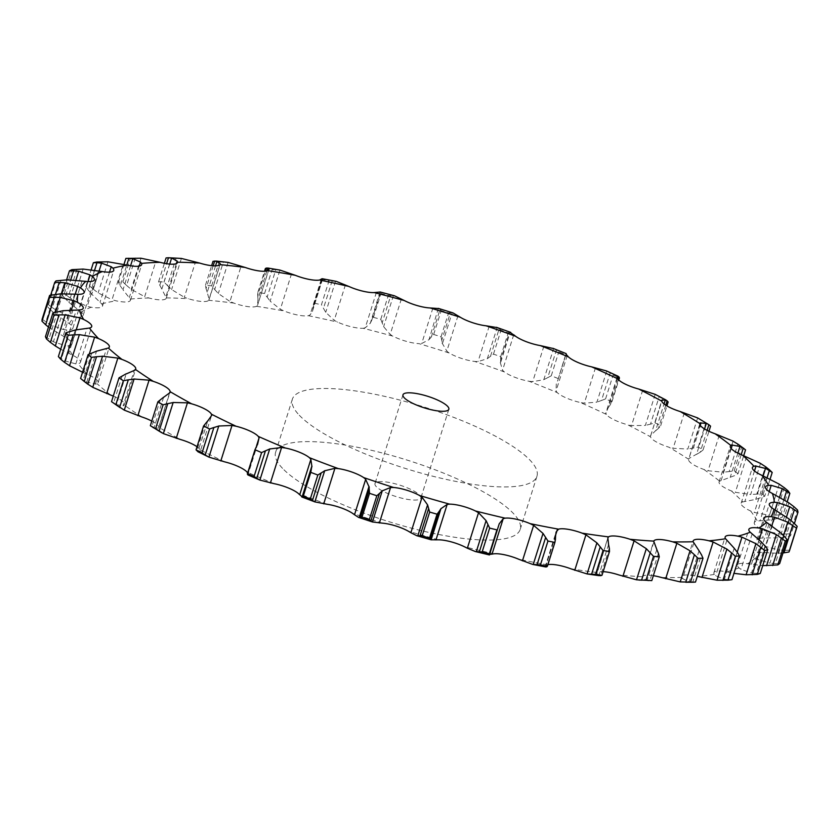 <?xml version="1.0" encoding="UTF-8"?>
<svg xmlns="http://www.w3.org/2000/svg" width="840" height="840" viewBox="0 0 840 840"><rect width="100%" height="100%" fill="white"/><g stroke="black" fill="none" stroke-linecap="round" stroke-linejoin="round"><path stroke-width="0.63" stroke-dasharray="4.2 3.15" d="M322.088 278.67L321.836 279.373A391.493 98.017 -162.5 0 1 328.965 280.938L321.447 304.762L325.731 312.322L334.226 320.334L337.544 322.088A20.517 5.135 -162.5 0 0 351.162 326.739A20.517 5.135 -162.5 0 0 362.985 328.251A364.287 91.214 -162.5 0 1 393.057 336.21A20.517 5.135 -162.5 0 0 406.119 341.292A20.517 5.135 -162.5 0 0 418.95 343.633A364.287 91.214 -162.5 0 1 449.138 352.968A20.517 5.135 -162.5 0 0 461.296 358.344A20.517 5.135 -162.5 0 0 474.789 361.463A364.287 91.214 -162.5 0 1 504.315 371.91A20.517 5.135 -162.5 0 0 515.267 377.444A20.517 5.135 -162.5 0 0 529.074 381.266A364.287 91.214 -162.5 0 1 557.183 392.564A20.517 5.135 -162.5 0 0 566.633 398.108A20.517 5.135 -162.5 0 0 580.398 402.518A364.287 91.214 -162.5 0 1 606.354 414.393A20.517 5.135 -162.5 0 0 614.061 419.8A20.517 5.135 -162.5 0 0 627.438 424.694A364.287 91.214 -162.5 0 1 650.559 436.81A20.517 5.135 -162.5 0 0 656.324 441.945A20.517 5.135 -162.5 0 0 668.955 447.206A364.287 91.214 -162.5 0 1 688.653 459.27A20.517 5.135 -162.5 0 0 688.632 459.322L699.877 423.665M321.93 279.153L313.404 306.201L321.836 279.373M313.467 305.834L312.784 309.803M314.318 303.198A391.493 98.017 -162.5 0 1 321.447 304.762M322.529 278.764L312.385 311.451L310.012 315.031L308.375 315.693A20.517 5.135 -162.5 0 1 297.854 315.063A20.517 5.135 -162.5 0 1 284.014 310.957L280.35 309.256L270.144 301.193L279.951 270.081M336.368 281.4L328.965 280.938M266.868 270.953L257.985 299.135L257.512 305.393L256.505 306.306A20.517 5.135 -162.5 0 1 247.569 306.569A20.517 5.135 -162.5 0 1 233.888 303.104L229.95 301.497L241.143 266.007M215.534 265.881L207.207 292.299L209.076 299.187L208.74 300.31A20.517 5.135 -162.5 0 1 201.611 301.466A20.517 5.135 -162.5 0 1 188.433 298.746L184.338 297.276L195.531 261.776M169.722 264.096L161.816 289.159L166.299 297.885A20.517 5.135 -162.5 0 1 166.247 298.179A20.517 5.135 -162.5 0 1 161.165 299.891A20.517 5.135 -162.5 0 1 148.838 297.98L144.69 296.678L155.883 261.177M130.578 265.786L123.008 289.821L130.294 299.072A20.517 5.135 -162.5 0 1 130.431 300.29A20.517 5.135 -162.5 0 1 127.292 301.885A20.517 5.135 -162.5 0 1 116.12 300.836L112.035 299.733L123.228 264.233M99.089 270.984L91.76 294.242L101.661 303.86A20.517 5.135 -162.5 0 1 102.49 306.117A20.517 5.135 -162.5 0 1 100.853 307.398A20.517 5.135 -162.5 0 1 91.14 307.241L87.224 306.358L98.417 270.858M75.915 280.077L68.891 302.327L81.123 312.102A20.517 5.135 -162.5 0 1 83.139 315.514A20.517 5.135 -162.5 0 1 82.551 316.281A20.517 5.135 -162.5 0 1 74.54 317.016L70.886 316.386L82.079 280.885M61.341 293.758L55.01 313.866L69.237 323.6A20.517 5.135 -162.5 0 1 72.88 328.241A20.517 5.135 -162.5 0 1 72.849 328.314A20.517 5.135 -162.5 0 1 66.749 329.931L63.452 329.553L74.645 294.053M48.479 327.065L66.287 338.058A20.517 5.135 -162.5 0 1 71.998 343.182A20.517 5.135 -162.5 0 1 71.978 343.949A20.517 5.135 -162.5 0 1 67.977 345.629L65.121 345.524L76.314 310.023M60.701 349.251L72.366 355.1A20.517 5.135 -162.5 0 1 80.02 360.497A20.517 5.135 -162.5 0 1 80.462 362.26A20.517 5.135 -162.5 0 1 78.172 363.709L75.842 363.878L87.035 328.377M82.541 372.278L87.308 374.272A20.517 5.135 -162.5 0 1 96.705 379.817A20.517 5.135 -162.5 0 1 98.102 382.673A20.517 5.135 -162.5 0 1 97.083 383.712L95.34 384.132L106.533 348.631M113.274 396.113A20.517 5.135 -162.5 0 1 121.632 400.628A20.517 5.135 -162.5 0 1 124.457 404.681A20.517 5.135 -162.5 0 1 124.226 405.111L123.102 405.783L134.295 370.282M151.788 421.071A20.517 5.135 -162.5 0 1 154.151 422.405A20.517 5.135 -162.5 0 1 158.886 427.35L158.424 428.253L158.886 427.35A364.287 91.214 -162.5 0 0 180.369 439.478M197.033 446.733A20.517 5.135 -162.5 0 1 200.172 449.862L200.382 450.975L211.575 415.475M555.587 535.868L546.042 565.457L547.312 564.837A20.517 5.135 -162.5 0 1 547.88 564.69M599.12 575.663L596.673 573.405L597.293 572.554A20.517 5.135 -162.5 0 1 603.13 571.662M648.627 580.828L647 580.608L642.59 577.836L642.537 576.775A20.517 5.135 -162.5 0 1 648.69 575.19A20.517 5.135 -162.5 0 1 653.341 575.673M699.048 550.736L689.231 581.847L682.605 578.645L681.891 577.395A20.517 5.135 -162.5 0 1 681.912 576.66A20.517 5.135 -162.5 0 1 685.976 574.98A20.517 5.135 -162.5 0 1 697.295 576.356M734.192 548.195L724.385 579.296L715.68 575.788L714.315 574.403A20.517 5.135 -162.5 0 1 713.895 572.68A20.517 5.135 -162.5 0 1 716.226 571.211A20.517 5.135 -162.5 0 1 726.695 571.82L733.961 573.352M761.334 541.916L751.517 573.027L740.964 569.363L738.98 567.872A20.517 5.135 -162.5 0 1 737.615 565.037A20.517 5.135 -162.5 0 1 738.665 563.986A20.517 5.135 -162.5 0 1 747.558 563.703L762.72 565.656M779.762 532.077L769.954 563.178L757.796 559.524L755.244 557.96A20.517 5.135 -162.5 0 1 752.472 553.949A20.517 5.135 -162.5 0 1 752.714 553.497A20.517 5.135 -162.5 0 1 759.791 552.321L777.935 553.298L783.972 552.856M789.023 518.931L779.216 550.032L765.734 546.525L762.689 544.94A20.517 5.135 -162.5 0 1 758.016 540.005A20.517 5.135 -162.5 0 1 758.069 539.679A20.517 5.135 -162.5 0 1 763.087 537.968L779.909 537.821L790.493 535.962L794.42 523.499M788.844 502.814L779.037 533.914L764.589 530.712L761.124 529.137A20.517 5.135 -162.5 0 1 754.415 523.856A20.517 5.135 -162.5 0 1 754.268 522.617A20.517 5.135 -162.5 0 1 757.365 521.031L772.453 519.697L782.324 517.23L787.216 501.711M779.258 484.144L769.45 515.256L754.383 512.484L750.582 510.972A20.517 5.135 -162.5 0 1 742.014 505.491A20.517 5.135 -162.5 0 1 741.163 503.192A20.517 5.135 -162.5 0 1 742.76 501.921L755.738 499.38L764.694 496.282L770.112 479.084M760.505 463.407L750.687 494.519L735.368 492.314L731.336 490.906A20.517 5.135 -162.5 0 1 721.14 485.352A20.517 5.135 -162.5 0 1 719.093 481.908A20.517 5.135 -162.5 0 1 719.659 481.152L734.591 475.64L738.034 473.666L743.704 455.69M733.058 441.147L723.25 472.248L708.057 470.736L703.889 469.466A20.517 5.135 -162.5 0 1 692.328 463.995A20.517 5.135 -162.5 0 1 688.632 459.322M299.303 415.244A128.226 32.109 17.5 0 0 431.067 475.786A128.226 32.109 17.5 0 0 536.949 476.269A128.226 32.109 17.5 0 0 424.316 407.096A128.226 32.109 17.5 0 0 292.373 399.157A128.226 32.109 17.5 0 0 299.303 415.244M345.419 284.834L334.226 320.334M335.538 281.221L325.731 312.322M332.136 280.865L323.453 308.395M379.995 291.963L370.346 323.137L365.221 327.842L362.985 328.251M265.356 268.548A391.493 98.017 -162.5 0 1 272.087 269.693L275.825 269.661L267.141 297.192L264.569 293.517A391.493 98.017 -162.5 0 0 257.849 292.383L257.659 295.586L265.346 271.205M266.858 296.751L270.449 301.56M268.916 269.43L257.512 305.393L268.695 269.903M257.639 295.197L258.017 299.46M382.169 322.854L380.793 319.305A391.493 98.017 -162.5 0 0 373.443 317.363L371.805 320.114L380.489 292.582L380.961 293.528A391.493 98.017 -162.5 0 1 388.311 295.481L390.852 295.323L382.169 322.854L383.628 326.655L390.18 334.457L393.057 336.21M371.963 319.778L370.209 323.411M401.373 298.956L390.18 334.457M438.333 308.385L429.019 339.675L421.722 343.497L418.95 343.633M226.79 262.238L223.367 261.975L214.683 289.506L211.628 285.842A391.493 98.017 -162.5 0 0 205.485 285.159L206.021 288.55L213.181 265.818M214.683 289.506L218.316 293.528L229.95 301.497M219.954 264.684L208.74 300.31A364.287 91.214 -162.5 0 1 233.888 303.104M205.905 288.141L207.333 292.635M441.756 340.179L441.063 336.756A391.493 98.017 -162.5 0 0 433.681 334.478L431.351 336.966L440.024 309.435L441.2 310.653A391.493 98.017 -162.5 0 1 448.57 312.931L450.429 312.648L441.756 340.179L442.365 343.802L452.172 312.69L450.429 312.648M441.977 342.878L447.279 351.824M457.968 315.745L446.775 351.246L449.138 352.968M431.592 336.661L428.788 339.917M496.419 327.296L497.144 327.59L487.337 358.691L478.034 361.599L474.789 361.463M177.387 258.079L176.117 258.038L167.433 285.569L163.989 281.957A391.493 98.017 -162.5 0 0 158.582 281.746L159.81 285.274L166.603 263.708M167.433 285.569L171.602 289.548L184.338 297.276M159.621 284.844L162.026 289.517M500.671 359.919L500.693 356.675A391.493 98.017 -162.5 0 0 493.479 354.123L490.497 356.318L499.17 328.786L500.987 330.288A391.493 98.017 -162.5 0 1 508.211 332.85L509.344 332.388L500.671 359.919L500.388 363.31L510.195 332.209L509.344 332.388M500.231 362.439L502.814 370.808M513.734 334.772L502.541 370.272L504.315 371.91M490.822 356.055L487.032 358.901M552.888 348.296L553.602 348.59L543.795 379.701L532.707 381.654L529.074 381.266M135.303 257.922L126.62 285.453L122.892 281.946A391.493 98.017 -162.5 0 0 118.367 282.219L120.236 285.831L126.788 265.041M126.62 285.453L131.198 289.338L144.69 296.678M119.963 285.401L123.291 290.189M558.149 378.536A391.493 98.017 -162.5 0 0 551.282 375.774L547.701 377.685L556.385 350.154L558.789 351.939A391.493 98.017 -162.5 0 1 565.656 354.711L557.172 382.316L566.129 353.923M566.045 354.175L557.393 381.581M556.29 383.891L556.07 391.514M567.221 355.541L556.038 391.041L557.183 392.564M548.111 377.444L543.417 379.869M606.732 371.038L596.925 402.15L584.315 403.169L580.398 402.518M101.987 261.66L93.303 289.191L89.397 285.82A391.493 98.017 -162.5 0 0 85.869 286.556L88.316 290.231L94.658 270.123M93.303 289.191L98.154 292.908L112.035 299.733M87.98 289.79L92.117 294.619M618.324 379.596L610.449 404.576L611.929 401.772A391.493 98.017 -162.5 0 0 605.587 398.874L601.503 400.491L610.187 372.96L613.106 375.05A391.493 98.017 -162.5 0 1 619.448 377.947M610.449 404.576L608.401 407.4L617.495 378.556M608.706 406.665L605.661 413.417M617.053 377.517L605.861 413.018L606.354 414.393M601.976 400.292L596.474 402.286M655.169 394.359L645.361 425.46L631.544 425.576L627.438 424.694M77.017 269.125L68.345 296.656L64.376 293.475A391.493 98.017 -162.5 0 0 61.929 294.661L64.89 298.337L70.728 279.815M68.345 296.656L73.322 300.185L87.224 306.358M64.502 297.906L69.3 302.694M665.763 405.195L658.466 428.337L660.66 425.786A391.493 98.017 -162.5 0 0 655 422.825L650.496 424.158L659.179 396.627L662.519 399A391.493 98.017 -162.5 0 1 668.168 401.961M658.466 428.337L655.578 430.826L664.051 403.956M656.114 430.164L650.307 435.95M650.738 435.635L661.752 400.691M651.021 424.001L644.847 425.565M697.641 417.921L687.834 449.032L673.145 448.287L668.955 447.206M61.058 280.14L52.385 307.671L48.479 304.71A391.493 98.017 -162.5 0 0 47.187 306.317L50.547 309.95L55.493 294.284M52.385 307.671L57.351 310.947L70.886 316.386M50.117 309.519L55.461 314.223M707.101 430.374L700.214 452.225L703.059 449.967A391.493 98.017 -162.5 0 0 698.24 447.017L693.42 448.077L702.103 420.536L705.758 423.192A391.493 98.017 -162.5 0 1 710.567 426.132M700.214 452.225L696.538 454.367L704.55 428.946M697.295 453.8L688.852 458.535M700.025 424.914L688.653 459.27M693.987 447.941L687.278 449.096M42.116 319.231L50.652 324.944L63.452 329.553M738.034 473.666A391.493 98.017 -162.5 0 0 734.181 470.81L729.151 471.608L737.835 444.077M729.75 471.513L722.663 472.29M731.199 448.55L721.15 480.438M45.444 336.683L53.403 341.806L65.121 345.524M764.694 496.282A391.493 98.017 -162.5 0 0 761.901 493.594L756.777 494.172L765.461 466.641M757.397 494.099L750.089 494.519M754.467 470.978L744.849 501.459M58.38 356.58L65.531 361.084L75.842 363.878M784.245 487.631L775.572 515.162L780.665 514.773A391.493 98.017 -162.5 0 1 782.324 517.23M776.192 515.12L768.852 515.235M769.22 491.62L760.011 520.832M793.726 506.51L785.053 534.041L790.01 533.809A391.493 98.017 -162.5 0 1 790.493 535.962M785.663 534.019L778.449 533.873M80.598 378.441L86.709 382.294L96.527 351.183M85.911 381.927L96.254 384.153M775.078 509.964L766.227 538.041M785.558 550.305L778.649 549.98M789.674 550.2L784.97 550.316L793.653 522.784M122.189 375.721L113.505 403.253L116.414 404.87L126.221 373.769M115.794 404.607L123.827 405.709M771.76 525.913L763.329 552.657M169.617 392.753L158.424 428.253M775.876 563.577L769.429 563.115M779.678 563.525L775.331 563.567L784.014 536.035M152.754 427.697L153.857 428.253L163.663 397.142M153.447 428.075L158.928 428.096M759.129 539.826L751.412 564.291M756.882 573.478L751.044 572.953M760.274 573.437L756.389 573.457L765.072 545.926M200.666 450.723L197.894 451.721L207.869 420.704M737.247 552.111L730.769 572.649M256.589 445.746L247.653 472.909M729.057 579.747L723.965 579.222M731.966 579.674L728.626 579.726L737.3 552.195M247.968 474.936L247.936 473.015M693.126 582.225L688.895 581.784M693.546 582.225L692.759 582.215L701.442 554.683M653.783 542.336L642.537 576.775A364.287 91.214 -162.5 0 1 618.828 574.938M607.866 537.904L597.293 572.554A364.287 91.214 -162.5 0 1 570.875 568.817M545.716 566.958L545.265 566.391L556.091 532.067M282.555 468.374A128.226 32.109 -162.5 0 1 275.615 452.288A128.226 32.109 -162.5 0 1 407.558 460.226A128.226 32.109 -162.5 0 1 520.202 529.399A128.226 32.109 -162.5 0 1 414.32 528.917A128.226 32.109 -162.5 0 1 282.555 468.374M280.35 270.155L275.405 269.64M394.475 295.796L390.852 295.323M380.111 292.005L380.51 292.667M223.367 261.975L219.135 262.017A391.493 98.017 -162.5 0 0 212.993 261.334M453.022 312.921L452.172 312.69M438.69 308.511L440.139 309.55M176.117 258.038L171.507 258.132A391.493 98.017 -162.5 0 0 166.089 257.922M496.933 327.495L499.37 328.944M132.237 258.006L130.41 258.122A391.493 98.017 -162.5 0 0 125.874 258.384M553.319 348.464L556.658 350.332M606.385 370.881L610.523 373.181M655.966 394.758L659.179 396.627M700.392 419.465L702.103 420.536M739.074 444.959L741.699 446.985A391.493 98.017 -162.5 0 1 745.553 449.841M257.849 292.383L264.505 271.268M264.569 293.517L272.087 269.693M373.443 317.363L380.961 293.528M393.435 295.544L383.628 326.655M380.793 319.305L388.311 295.481M228.123 262.416L218.316 293.528M205.485 285.159L211.628 265.682M211.628 285.842L219.135 262.017M433.681 334.478L441.2 310.653M441.063 336.756L448.57 312.931M181.409 258.437L171.602 289.548M158.582 281.746L164.388 263.319M163.989 281.957L171.507 258.132M493.479 354.123L500.987 330.288M500.693 356.675L508.211 332.85M141.005 258.227L131.198 289.338M118.367 282.219L123.974 264.411M122.892 281.946L130.41 258.122M551.282 375.774L558.789 351.939M107.961 261.807L98.154 292.908M85.869 286.556L91.203 269.619M89.397 285.82L96.915 261.996M605.587 398.874L613.106 375.05M611.929 401.772L618.786 380.037M83.129 269.073L73.322 300.185M61.929 294.661L66.602 279.846M64.376 293.475L71.894 269.651M655 422.825L662.519 399M660.66 425.786L666.928 405.909M67.158 279.846L57.351 310.947M47.187 306.317L50.705 295.144M48.479 304.71L55.996 280.885M698.24 447.017L705.758 423.192M703.059 449.967L708.95 431.277M60.459 293.843L50.652 324.944M54.516 294.42L45.833 321.962M734.181 470.81L741.699 446.985M737.877 453.128L730.212 477.414M741.195 454.671L734.591 475.64M63.21 310.695L53.403 341.806M57.561 311.598L48.877 339.129M761.901 493.594L769.409 469.76M763.14 475.902L755.738 499.38M767.109 477.666L760.715 497.963M75.338 329.973L65.531 361.084M70.108 331.223L61.425 358.754M780.665 514.773L788.183 490.949M779.552 497.165L772.453 519.697M783.899 499.632L777.903 518.627M790.01 533.809L797.517 509.975M786.461 517.052L779.909 537.821M790.965 520.464L785.726 537.075M91.833 352.779L83.16 380.31M783.531 535.542L777.935 553.298M160.367 399.452L151.694 426.983M205.391 423.35L196.718 450.891M257.712 443.835L247.905 474.947M256.095 446.806L247.422 474.338M376.278 486.633A24.045 6.017 -162.5 0 1 374.976 483.609A24.045 6.017 -162.5 0 1 399.714 485.1A24.045 6.017 -162.5 0 1 420.84 498.068A24.045 6.017 -162.5 0 1 400.985 497.983A24.045 6.017 -162.5 0 1 376.278 486.633M308.375 315.693A364.287 91.214 -162.5 0 1 337.544 322.088M321.206 279.531L310.012 315.031M256.505 306.306A364.287 91.214 -162.5 0 1 284.014 310.957M166.299 297.885A364.287 91.214 -162.5 0 1 188.433 298.746M130.294 299.072A364.287 91.214 -162.5 0 1 148.838 297.98M101.661 303.86A364.287 91.214 -162.5 0 1 116.12 300.836M81.123 312.102A364.287 91.214 -162.5 0 1 91.14 307.241M69.237 323.6A364.287 91.214 -162.5 0 1 74.54 317.016M66.287 338.058A364.287 91.214 -162.5 0 1 66.749 329.931M72.366 355.1A364.287 91.214 -162.5 0 1 67.977 345.629M87.308 374.272A364.287 91.214 -162.5 0 1 86.93 373.884A364.287 91.214 -162.5 0 1 78.172 363.709M110.723 395.094A364.287 91.214 -162.5 0 1 97.083 383.712M142.013 417.018A364.287 91.214 -162.5 0 1 124.226 405.111M224.784 461.895A364.287 91.214 -162.5 0 1 200.172 449.862M274.123 483.683A364.287 91.214 -162.5 0 1 247.013 472.059M327.106 504.273A364.287 91.214 -162.5 0 1 298.19 493.364M382.347 523.152A364.287 91.214 -162.5 0 1 352.391 513.23M438.428 539.816A364.287 91.214 -162.5 0 1 408.209 531.143M493.899 553.823A364.287 91.214 -162.5 0 1 464.184 546.63M547.312 564.837A364.287 91.214 -162.5 0 1 518.879 559.303M681.891 577.395A364.287 91.214 -162.5 0 1 661.49 577.51M714.315 574.403A364.287 91.214 -162.5 0 1 697.756 576.461M738.98 567.872A364.287 91.214 -162.5 0 1 726.695 571.82M755.244 557.96A364.287 91.214 -162.5 0 1 747.558 563.703M762.689 544.94A364.287 91.214 -162.5 0 1 759.791 552.321M761.124 529.137A364.287 91.214 -162.5 0 1 763.087 537.968M750.582 510.972A364.287 91.214 -162.5 0 1 757.365 521.031M731.336 490.906A364.287 91.214 -162.5 0 1 742.76 501.921M703.889 469.466A364.287 91.214 -162.5 0 1 719.659 481.152M291.543 273.756L280.35 309.256M376.415 292.352L365.221 327.842M432.915 308.007L421.722 343.497M489.227 326.099L478.034 361.599M176.358 263.603L165.974 296.562M543.9 346.154L532.707 381.654M139.23 266.112L129.308 297.581M595.508 367.668L584.315 403.169M109.526 272.139L100.034 302.243M642.736 390.075L631.544 425.576M88.011 281.526L78.908 310.401M684.337 412.797L673.145 448.287M75.233 294.105L66.476 321.856M719.25 435.236L708.057 470.736M71.389 309.918L63.074 336.305M746.561 456.813L735.368 492.314M76.22 329.752L68.764 353.388M765.576 476.983L754.383 512.484M89.323 353.934L83.422 372.645M775.782 495.212L764.589 530.712M776.927 511.025L765.734 546.525M768.989 524.024L757.796 559.524M752.157 533.862L740.964 569.363M726.873 540.299L715.68 575.788M693.798 543.144L682.605 578.645M555.607 535.122L546.042 565.457M55.65 312.05L50.453 328.545M656.807 549.497L647 580.608M658.413 553.329L649.73 580.86M608.57 544.499L598.763 575.6M609.325 548.153L600.642 575.683M555.461 539.301L546.777 566.832M313.803 304.594L321.804 279.216M312.385 311.451L322.77 278.492M209.003 299.828L220.238 264.201M166.247 298.179L177.492 262.51M130.431 300.29L141.677 264.621M102.49 306.117L113.736 270.449M83.139 315.514L94.385 279.846M650.58 435.981L661.804 400.397M72.88 328.241L84.126 292.572M719.093 481.908L730.338 446.24M71.978 343.949L83.223 308.28M741.163 503.192L752.409 467.523M80.462 362.26L91.707 326.592M754.268 522.617L765.513 486.948M98.102 382.673L109.347 347.004M758.069 539.679L769.314 504.011M124.457 404.681L135.702 369.012M752.472 553.949L763.718 518.28M158.823 427.686L170.069 392.038M737.615 565.037L748.86 529.368M713.895 572.68L725.141 537.012M681.912 576.66L693.158 540.992M642.505 576.88L653.751 541.212M596.704 573.279L607.908 537.736M520.202 529.399L536.949 476.269M275.615 452.288L292.373 399.157M402.98 394.81L374.976 483.609M448.833 409.28L420.84 498.068"/><path stroke-width="1.26" d="M319.62 280.024A364.287 91.214 -162.5 0 1 348.789 286.419A20.517 5.135 -162.5 0 0 362.407 291.07A20.517 5.135 -162.5 0 0 374.231 292.582A364.287 91.214 -162.5 0 1 404.303 300.542A20.517 5.135 -162.5 0 0 417.365 305.623A20.517 5.135 -162.5 0 0 430.195 307.965A364.287 91.214 -162.5 0 1 460.383 317.3A20.517 5.135 -162.5 0 0 472.542 322.675A20.517 5.135 -162.5 0 0 486.034 325.794A364.287 91.214 -162.5 0 1 515.561 336.242A20.517 5.135 -162.5 0 0 526.512 341.775A20.517 5.135 -162.5 0 0 540.32 345.597A364.287 91.214 -162.5 0 1 568.428 356.895A20.517 5.135 -162.5 0 0 577.878 362.439A20.517 5.135 -162.5 0 0 591.654 366.86A364.287 91.214 -162.5 0 1 617.6 378.725A20.517 5.135 -162.5 0 0 625.307 384.132A20.517 5.135 -162.5 0 0 638.683 389.025A364.287 91.214 -162.5 0 1 661.804 401.153A20.517 5.135 -162.5 0 0 667.569 406.287A20.517 5.135 -162.5 0 0 680.2 411.537A364.287 91.214 -162.5 0 1 699.899 423.602A20.517 5.135 -162.5 0 0 699.877 423.665A20.517 5.135 -162.5 0 0 703.574 428.327A20.517 5.135 -162.5 0 0 715.134 433.797A364.287 91.214 -162.5 0 1 730.905 445.494A20.517 5.135 -162.5 0 0 730.338 446.24A20.517 5.135 -162.5 0 0 732.385 449.694A20.517 5.135 -162.5 0 0 742.581 455.249A364.287 91.214 -162.5 0 1 754.005 466.253A20.517 5.135 -162.5 0 0 752.409 467.523A20.517 5.135 -162.5 0 0 753.26 469.822A20.517 5.135 -162.5 0 0 761.827 475.304A364.287 91.214 -162.5 0 1 768.611 485.363A20.517 5.135 -162.5 0 0 765.513 486.948A20.517 5.135 -162.5 0 0 765.66 488.197A20.517 5.135 -162.5 0 0 772.37 493.469A364.287 91.214 -162.5 0 1 774.333 502.31A20.517 5.135 -162.5 0 0 769.314 504.011A20.517 5.135 -162.5 0 0 769.262 504.336A20.517 5.135 -162.5 0 0 773.934 509.271A364.287 91.214 -162.5 0 1 771.036 516.653A20.517 5.135 -162.5 0 0 763.959 517.829A20.517 5.135 -162.5 0 0 763.718 518.28A20.517 5.135 -162.5 0 0 766.49 522.291A364.287 91.214 -162.5 0 1 758.803 528.034A20.517 5.135 -162.5 0 0 749.91 528.329A20.517 5.135 -162.5 0 0 748.86 529.368A20.517 5.135 -162.5 0 0 750.225 532.203A364.287 91.214 -162.5 0 1 737.95 536.151A20.517 5.135 -162.5 0 0 727.472 535.553A20.517 5.135 -162.5 0 0 725.141 537.012A20.517 5.135 -162.5 0 0 725.561 538.734A364.287 91.214 -162.5 0 1 709.002 540.792A20.517 5.135 -162.5 0 0 697.221 539.312A20.517 5.135 -162.5 0 0 693.158 540.992A20.517 5.135 -162.5 0 0 693.137 541.726A364.287 91.214 -162.5 0 1 672.735 541.842A20.517 5.135 -162.5 0 0 659.936 539.522A20.517 5.135 -162.5 0 0 653.783 541.107A364.287 91.214 -162.5 0 1 630.074 539.28A20.517 5.135 -162.5 0 0 616.602 536.172A20.517 5.135 -162.5 0 0 608.538 536.886A364.287 91.214 -162.5 0 1 582.12 533.148A20.517 5.135 -162.5 0 0 568.312 529.357A20.517 5.135 -162.5 0 0 558.558 529.168A364.287 91.214 -162.5 0 1 530.124 523.635A20.517 5.135 -162.5 0 0 516.348 519.236A20.517 5.135 -162.5 0 0 505.144 518.164A364.287 91.214 -162.5 0 1 475.43 510.962A20.517 5.135 -162.5 0 0 462.042 506.079A20.517 5.135 -162.5 0 0 449.673 504.147A364.287 91.214 -162.5 0 1 419.454 495.474A20.517 5.135 -162.5 0 0 406.791 490.224A20.517 5.135 -162.5 0 0 393.593 487.483A364.287 91.214 -162.5 0 1 363.636 477.561A20.517 5.135 -162.5 0 0 352.044 472.091A20.517 5.135 -162.5 0 0 338.352 468.615A364.287 91.214 -162.5 0 1 309.435 457.695A20.517 5.135 -162.5 0 0 299.208 452.141A20.517 5.135 -162.5 0 0 285.369 448.014A364.287 91.214 -162.5 0 1 258.258 436.391A20.517 5.135 -162.5 0 0 249.648 430.899A20.517 5.135 -162.5 0 0 236.03 426.227A364.287 91.214 -162.5 0 1 211.417 414.194A20.517 5.135 -162.5 0 0 204.656 408.901A20.517 5.135 -162.5 0 0 191.615 403.809A364.287 91.214 -162.5 0 1 170.132 391.681A20.517 5.135 -162.5 0 0 165.396 386.736A20.517 5.135 -162.5 0 0 153.258 381.35A364.287 91.214 -162.5 0 1 135.471 369.443A20.517 5.135 -162.5 0 0 135.702 369.012A20.517 5.135 -162.5 0 0 132.877 364.959A20.517 5.135 -162.5 0 0 121.968 359.425A364.287 91.214 -162.5 0 1 108.329 348.044A20.517 5.135 -162.5 0 0 109.347 347.004A20.517 5.135 -162.5 0 0 107.951 344.148A20.517 5.135 -162.5 0 0 98.553 338.604A364.287 91.214 -162.5 0 1 98.175 338.216A364.287 91.214 -162.5 0 1 89.418 328.041A20.517 5.135 -162.5 0 0 91.707 326.592A20.517 5.135 -162.5 0 0 91.266 324.828A20.517 5.135 -162.5 0 0 83.611 319.431A364.287 91.214 -162.5 0 1 79.223 309.96A20.517 5.135 -162.5 0 0 83.223 308.28A20.517 5.135 -162.5 0 0 83.244 307.514A20.517 5.135 -162.5 0 0 77.532 302.389A364.287 91.214 -162.5 0 1 77.994 294.262A20.517 5.135 -162.5 0 0 84.095 292.656A20.517 5.135 -162.5 0 0 84.126 292.572A20.517 5.135 -162.5 0 0 80.483 287.942A364.287 91.214 -162.5 0 1 85.785 281.358A20.517 5.135 -162.5 0 0 93.797 280.623A20.517 5.135 -162.5 0 0 94.385 279.846A20.517 5.135 -162.5 0 0 92.368 276.433A364.287 91.214 -162.5 0 1 102.386 271.572A20.517 5.135 -162.5 0 0 112.098 271.73A20.517 5.135 -162.5 0 0 113.736 270.449A20.517 5.135 -162.5 0 0 112.907 268.191A364.287 91.214 -162.5 0 1 127.365 265.167A20.517 5.135 -162.5 0 0 138.537 266.217A20.517 5.135 -162.5 0 0 141.677 264.621A20.517 5.135 -162.5 0 0 141.54 263.403A364.287 91.214 -162.5 0 1 160.083 262.311A20.517 5.135 -162.5 0 0 172.41 264.222A20.517 5.135 -162.5 0 0 177.492 262.51A20.517 5.135 -162.5 0 0 177.544 262.216A364.287 91.214 -162.5 0 1 199.678 263.078A20.517 5.135 -162.5 0 0 212.856 265.797A20.517 5.135 -162.5 0 0 219.986 264.642A364.287 91.214 -162.5 0 1 245.133 267.435A20.517 5.135 -162.5 0 0 258.815 270.9A20.517 5.135 -162.5 0 0 267.75 270.637A364.287 91.214 -162.5 0 1 295.26 275.289A20.517 5.135 -162.5 0 0 309.099 279.394A20.517 5.135 -162.5 0 0 319.62 280.024L322.024 278.723M348.789 286.419L336.368 281.4L322.529 278.764M121.968 359.425L117.852 358.092L102.553 356.213L92.746 387.324L110.723 395.094A20.517 5.135 -162.5 0 1 113.274 396.113M120.089 407.663L111.52 401.667A391.493 98.017 -162.5 0 0 115.867 404.586L124.278 410.141L142.013 417.018A20.517 5.135 -162.5 0 1 151.788 421.071M161.7 432.737L150.339 425.691A391.493 98.017 -162.5 0 0 155.589 428.652L163.349 433.608L180.369 439.478A20.517 5.135 -162.5 0 1 193.41 444.57A20.517 5.135 -162.5 0 1 197.033 446.733M197.883 451.721L208.95 457.128L224.784 461.895A20.517 5.135 -162.5 0 1 238.403 466.568A20.517 5.135 -162.5 0 1 247.013 472.059L247.884 473.34M285.369 448.014L281.589 447.489L269.703 448.98L259.896 480.081L274.123 483.683A20.517 5.135 -162.5 0 1 287.963 487.809A20.517 5.135 -162.5 0 1 298.19 493.364L299.712 494.781L310.905 459.281L309.435 457.695M338.352 468.615L334.908 468.342L324.671 470.778L314.864 501.879L327.106 504.273A20.517 5.135 -162.5 0 1 340.798 507.759A20.517 5.135 -162.5 0 1 352.391 513.23L354.512 514.752L365.705 479.252L363.636 477.561M393.593 487.483L390.579 487.483L382.253 490.854L372.445 521.966L382.347 523.152A20.517 5.135 -162.5 0 1 395.546 525.893A20.517 5.135 -162.5 0 1 408.209 531.143L410.876 532.718L422.069 497.217L427.581 504.861L429.66 512.064A391.493 98.017 -162.5 0 0 437.042 514.185L439.036 511.56L430.353 539.091L429.534 538.01A391.493 98.017 -162.5 0 1 422.142 535.889L416.787 535.71L410.876 532.718M449.673 504.147L447.163 504.409L440.937 508.694L431.13 539.795L438.428 539.816A20.517 5.135 -162.5 0 1 450.796 541.748A20.517 5.135 -162.5 0 1 464.184 546.63L467.344 548.216L478.538 512.715L486.087 520.643L489.657 528.108A391.493 98.017 -162.5 0 0 496.923 529.872L489.405 553.697A391.493 98.017 -162.5 0 1 482.139 551.943L475.282 551.523L467.344 548.216M489.542 554.452L493.899 553.823A20.517 5.135 -162.5 0 1 505.103 554.904A20.517 5.135 -162.5 0 1 518.879 559.303L532.676 564.417L545.779 566.969M547.88 564.69A20.517 5.135 -162.5 0 1 557.067 565.016A20.517 5.135 -162.5 0 1 570.875 568.817L587.087 573.951L595.539 574.371L603.047 550.536L600.222 546.861L591.538 574.392M603.13 571.662A20.517 5.135 -162.5 0 1 605.356 571.841A20.517 5.135 -162.5 0 1 618.828 574.938L636.51 579.8L651.788 580.608A391.493 98.017 -162.5 0 1 645.992 580.167L638.988 580.083M653.341 575.673A20.517 5.135 -162.5 0 1 661.49 577.51L680.222 581.9L690.501 582.12L698.009 558.296L694.418 554.726L685.734 582.256L693.546 582.225M697.295 576.356A20.517 5.135 -162.5 0 1 697.756 576.461L717.066 580.209L727.913 580.178L735.431 556.353L731.598 552.909L722.915 580.44M295.26 275.289L279.951 270.081L267.792 268.023L266.868 270.953M374.231 292.582L380.153 292.026M267.75 270.637L268.916 269.43M404.303 300.542L394.475 295.796L379.995 291.963M245.133 267.435L228.123 262.416L216.153 261.062L212.993 261.334L211.628 265.682M430.195 307.965L438.827 308.564M219.954 264.684L220.269 263.687L219.986 264.642L220.269 263.687L216.153 261.062M460.383 317.3L453.022 312.921L438.333 308.385M199.678 263.078L181.409 258.437L168.483 257.743L166.089 257.922L164.388 263.319M486.034 325.794L497.144 327.59M177.544 262.216L177.166 261.062L171.633 258.059L169.722 264.096M515.561 336.242L513.734 334.772M160.083 262.311L141.005 258.227L125.874 258.384L128.919 258.3L126.788 265.041M540.32 345.597L553.602 348.59M141.54 263.403L140.501 262.08L132.815 258.709L130.578 265.786M568.428 356.895L567.221 355.541M127.365 265.167L107.961 261.807L96.915 261.996A391.493 98.017 -162.5 0 0 93.377 262.731L96.999 262.7L94.658 270.123M591.654 366.86L606.47 370.923L618.208 376.288L619.448 377.947L618.786 380.037M112.907 268.191L111.227 266.742L101.567 263.141L99.089 270.984M617.6 378.725L617.053 377.517M102.386 271.572L83.129 269.073L71.894 269.651A391.493 98.017 -162.5 0 0 69.447 270.837L73.573 270.806L70.728 279.815M638.683 389.025L655.169 394.359L665.931 399.977L668.168 401.961L666.928 405.909M92.368 276.433L90.101 274.901L78.708 271.226L75.915 280.077M661.93 400.134L661.752 400.691M85.785 281.358L67.158 279.846L55.996 280.885A391.493 98.017 -162.5 0 0 54.695 282.492L59.23 282.419L55.493 294.284M680.2 411.537L697.641 417.921L708.887 424.694L710.567 426.132L708.95 431.277M80.483 287.942L77.669 286.356L64.817 282.755L61.341 293.758M699.899 423.602L700.697 422.804L700.025 424.914M77.994 294.262L60.459 293.843L49.623 295.407A391.493 98.017 -162.5 0 0 49.508 297.402L54.359 297.224L45.675 324.765L48.479 327.065M715.134 433.797L733.058 441.147M49.623 295.407L42.116 319.231A391.493 98.017 -162.5 0 0 42 321.227L45.675 324.765M77.532 302.389L74.267 300.804L60.26 297.433L55.65 312.05M730.905 445.494L732.344 444.938L731.199 448.55M79.223 309.96L63.21 310.695L52.952 312.848A391.493 98.017 -162.5 0 0 54.033 315.168L59.073 314.864L50.39 342.394L46.515 338.993A391.493 98.017 -162.5 0 1 45.444 336.683L52.952 312.848M742.581 455.249L760.505 463.407M83.611 319.431L79.958 317.887L65.153 314.885L55.346 345.986L60.701 349.251M49.907 342.006L55.849 346.322M754.005 466.253L756.042 465.959L754.467 470.978M89.418 328.041L75.338 329.973L65.898 332.756A391.493 98.017 -162.5 0 0 68.135 335.339L73.258 334.866L64.575 362.397L60.617 359.163A391.493 98.017 -162.5 0 1 58.38 356.58L65.898 332.756M761.827 475.304L779.258 484.144M98.553 338.604L94.615 337.144L79.37 334.645L69.562 365.757L83.422 372.645M64.082 362.03L70.077 366.062M768.611 485.363L771.204 485.331L769.22 491.62M772.37 493.469L788.844 502.814M108.329 348.044L96.527 351.183L88.116 354.606A391.493 98.017 -162.5 0 0 91.445 357.389L96.537 356.706L87.854 384.237L83.937 381.224A391.493 98.017 -162.5 0 1 81.911 379.544A391.493 98.017 -162.5 0 1 80.598 378.441L88.116 354.606M87.381 383.901L93.24 387.597M91.445 357.389L84.326 381.549L81.911 379.544M774.333 502.31L777.42 502.541L775.078 509.964M773.934 509.271L789.023 518.931M135.471 369.443L134.295 370.282M793.653 522.784L797.181 526.365L789.674 550.2A391.493 98.017 -162.5 0 1 788.96 552.006L782.996 552.972M771.036 516.653L774.522 517.156L771.76 525.913M153.258 381.35L149.069 380.173L134.085 379.029L124.278 410.141M766.49 522.291L779.762 532.077M170.132 391.681L169.617 392.753L170.132 391.681M784.014 536.035L787.185 539.69L779.678 563.525A391.493 98.017 -162.5 0 1 777.798 564.921L762.72 565.656M758.803 528.034L762.605 528.791L759.129 539.826M191.615 403.809L187.446 402.822L173.156 402.507L163.349 433.608M750.225 532.203L761.334 541.916M211.417 414.194L211.575 415.475M765.072 545.926L767.781 549.601L760.274 573.437A391.493 98.017 -162.5 0 1 757.271 574.403L746.099 574.77L733.961 573.352M202.062 452.802L209.58 428.978L213.875 427.497L205.202 455.028L202.062 452.802A391.493 98.017 -162.5 0 1 196.046 449.862L198.061 451.805M204.834 454.797L209.328 457.306M737.95 536.151L741.962 537.149L737.247 552.111M236.03 426.227L232.008 425.46L218.757 426.017L208.95 457.128M725.561 538.734L734.192 548.195M258.258 436.391L259.077 437.84L256.589 445.746M737.3 552.195L739.473 555.849L731.966 579.674A391.493 98.017 -162.5 0 1 727.913 580.178M254.09 476.406L261.608 452.582L265.44 450.818L256.767 478.349L254.09 476.406A391.493 98.017 -162.5 0 1 247.464 473.56L247.853 474.915M257.712 443.835L254.982 449.736L247.422 474.338M259.896 480.081L247.884 474.936M256.463 478.139L260.211 480.228M709.002 540.792L713.139 542L701.946 577.5M693.137 541.726L699.048 550.736M692.759 582.215L695.489 582.089A391.493 98.017 -162.5 0 1 690.501 582.12M310.328 498.855L317.846 475.031L321.132 472.973L312.449 500.504L310.328 498.855A391.493 98.017 -162.5 0 1 303.261 496.188L301.781 496.965L314.864 501.879M311.168 469.214L302.085 497.06L311.892 465.948L310.779 472.364A391.493 98.017 -162.5 0 0 317.846 475.031M302.379 497.112L299.523 494.393M312.218 500.336L315.116 501.995M672.735 541.842L676.861 543.239L665.669 578.739M656.807 549.497L653.751 541.212M369.317 519.572L376.834 495.747L379.502 493.395L370.818 520.926L369.317 519.572A391.493 98.017 -162.5 0 1 361.998 517.146L358.512 517.377L354.512 514.752M372.445 521.966L358.512 517.377M370.671 520.789L372.614 522.039M630.074 539.28L634.095 540.824L622.902 576.313M608.538 536.886L607.866 537.904L608.57 544.499M419.454 495.474L422.069 497.217M600.642 575.683L601.997 575.274A391.493 98.017 -162.5 0 1 595.539 574.371M599.12 575.663L587.087 573.951L596.894 542.85L600.222 546.861M600.841 575.663L598.584 575.568M431.13 539.795L416.787 535.71M430.29 538.986L431.214 539.837M582.12 533.148L585.932 534.807L574.749 570.308M558.558 529.168L556.091 532.067L555.587 535.868M475.43 510.962L478.538 512.715M546.777 566.832L547.397 566.234A391.493 98.017 -162.5 0 1 540.446 564.879L532.676 564.417M546.893 566.779L545.685 566.958M505.144 518.164L503.202 518.69L499.223 523.824L489.426 554.957L475.282 551.523M530.124 523.635L533.631 525.357L522.438 560.857M265.346 271.205L266.343 268.055L265.356 268.548L264.505 271.268M267.928 268.055L266.185 268.086M268.695 269.903L267.792 268.023M171.938 258.122L168.168 257.743M514.038 335.192L509.786 332.125M133.192 258.783L128.51 258.29M567.294 355.908L565.856 353.567M102.018 263.214L96.537 262.678M616.885 377.811L618.261 376.341M79.212 271.299L73.048 270.795M661.532 400.344L665.679 399.84M65.362 282.818L58.663 282.408M700.077 422.919L706.86 423.476M704.55 428.946L706.346 423.255L708.887 424.694L707.101 430.374M60.837 297.486L53.76 297.244M731.514 444.959L740.744 446.618M737.877 453.128L740.029 446.313L745.553 449.841L743.704 455.69M737.835 444.077L744.44 448.938M732.564 440.885L738.308 444.402M65.751 314.916L58.454 314.895M755.045 465.895L766.448 468.678M763.14 475.902L765.545 468.279L772.202 472.458A391.493 98.017 -162.5 0 0 769.409 469.76L765.461 466.641M759.99 463.113L765.944 466.988M79.979 334.656L72.629 334.919M771.204 485.331L782.26 488.586L789.841 493.406A391.493 98.017 -162.5 0 0 788.183 490.949L784.245 487.631M778.754 483.83L784.739 488.009M777.42 502.541L789.716 506.719L798 512.138A391.493 98.017 -162.5 0 0 797.517 509.975L793.726 506.51M788.351 502.467L794.21 506.909M103.142 356.202L95.928 356.79M774.522 517.156L787.742 522.186L796.477 528.171A391.493 98.017 -162.5 0 0 797.181 526.365M788.55 518.574L794.105 523.205M135.051 370.104L125.36 374.283M126.221 373.769L119.028 377.843A391.493 98.017 -162.5 0 0 123.375 380.762L128.321 379.827L119.637 407.358M134.652 378.987L127.733 379.943M762.605 528.791L776.37 534.618L785.306 541.097A391.493 98.017 -162.5 0 0 787.185 539.69M779.331 531.71L784.424 536.466M170.163 392.48L163.013 397.751M163.663 397.142L157.847 401.856A391.493 98.017 -162.5 0 0 163.097 404.828L167.769 403.631L159.096 431.161M173.68 402.423L167.223 403.778M741.962 537.149L755.905 543.659L764.778 550.567A391.493 98.017 -162.5 0 0 767.781 549.601M760.946 541.548L765.429 546.368M211.89 415.107L207.448 421.397M207.869 420.704L203.553 426.038A391.493 98.017 -162.5 0 0 209.58 428.978M219.23 425.901L213.381 427.686M713.139 542L726.873 549.098L731.598 552.909M739.473 555.849A391.493 98.017 -162.5 0 1 735.431 556.353M733.866 547.817L737.604 552.636M259.161 437.409L257.523 444.612M247.391 473.75L254.982 449.736A391.493 98.017 -162.5 0 0 261.608 452.582M270.113 448.822L265.01 451.028M676.861 543.239L690.029 550.788L694.418 554.726M701.442 554.683L702.996 558.264A391.493 98.017 -162.5 0 1 698.009 558.296M698.796 550.379L701.673 555.114M310.758 458.787L311.945 466.788M325.017 470.589L320.764 473.225M634.095 540.824L646.327 548.688L653.499 556.332A391.493 98.017 -162.5 0 0 659.295 556.784L658.413 553.329M656.639 549.15L658.56 553.739M365.327 478.695L369.285 487.368M359.205 517.577L369.012 486.465L369.516 493.322A391.493 98.017 -162.5 0 0 376.834 495.747M382.515 490.634L379.218 493.679M585.932 534.807L596.894 542.85M609.325 548.153L609.504 551.45A391.493 98.017 -162.5 0 1 603.047 550.536M608.486 544.163L609.389 548.551M441.116 508.431L438.837 511.886M533.631 525.357L543.018 533.421L547.953 541.044A391.493 98.017 -162.5 0 0 554.904 542.399L555.461 539.301M555.587 535.553L555.44 539.669M499.317 523.541L498.089 527.341M404.281 397.834A24.045 6.017 -162.5 0 1 402.98 394.81A24.045 6.017 -162.5 0 1 427.718 396.302A24.045 6.017 -162.5 0 1 448.833 409.28A24.045 6.017 -162.5 0 1 428.978 409.185A24.045 6.017 -162.5 0 1 404.281 397.834M123.974 264.411L125.874 258.384M91.203 269.619L93.377 262.731M618.208 376.288L617.495 378.556M619.133 377.044L618.324 379.596M66.602 279.846L69.447 270.837M665.385 399.714L664.051 403.956M667.149 400.806L665.763 405.195M50.705 295.144L54.695 282.492M42 321.227L49.508 297.402M743.264 448.108L741.195 454.671M46.515 338.993L54.033 315.168M769.388 470.431L767.109 477.666M770.112 479.084L772.202 472.458M60.617 359.163L68.135 335.339M787.216 501.711L789.841 493.406M782.26 488.586L779.552 497.165M786.587 491.096L783.899 499.632M794.42 523.499L798 512.138M789.716 506.719L786.461 517.052M794.409 509.544L790.965 520.464M788.96 552.006L796.477 528.171M787.742 522.186L783.531 535.542M792.655 525.326L783.972 552.856M111.52 401.667L119.028 377.843M115.867 404.586L123.375 380.762M777.798 564.921L785.306 541.097M776.37 534.618L766.563 565.719M781.368 538.02L772.685 565.551M150.339 425.691L157.847 401.856M155.589 428.652L163.097 404.828M757.271 574.403L764.778 550.567M755.905 543.659L746.099 574.77M760.841 547.292L752.157 574.823M196.046 449.862L203.553 426.038M726.873 549.098L717.066 580.209M311.808 466.231L302.096 497.038M695.489 582.089L702.996 558.264M690.029 550.788L680.222 581.9M303.261 496.188L310.779 472.364M645.992 580.167L653.499 556.332M651.788 580.608L659.295 556.784M646.327 548.688L636.51 579.8M650.244 552.688L641.561 580.22M361.998 517.146L369.516 493.322M369.18 489.983L360.497 517.514M427.581 504.861L417.774 535.962M601.997 575.274L609.504 551.45M422.142 535.889L429.66 512.064M429.534 538.01L437.042 514.185M428.62 508.578L419.937 536.109M486.087 520.643L476.28 551.754M540.446 564.879L547.953 541.044M547.397 566.234L554.904 542.399M543.018 533.421L533.211 564.522M545.664 537.39L536.981 564.921M482.139 551.943L489.657 528.108M489.405 553.697L496.923 529.872M487.956 524.517L479.283 552.048M177.166 261.062L176.358 263.603M140.501 262.08L139.23 266.112M111.227 266.742L109.526 272.139M90.101 274.901L88.011 281.526M77.669 286.356L75.233 294.105M74.267 300.804L71.389 309.918M79.958 317.887L76.22 329.752M94.615 337.144L89.323 353.934M117.852 358.092L106.659 393.593M149.069 380.173L137.876 415.674M187.446 402.822L176.253 438.322M232.008 425.46L220.815 460.961M281.589 447.489L270.396 482.99M334.908 468.342L323.715 503.843M390.579 487.483L379.386 522.984M447.163 504.409L435.971 539.91M557.235 529.956L555.607 535.122M503.202 518.69L492.009 554.19M214.694 261.019L213.181 265.818M217.014 261.188L215.534 265.881M168.483 257.743L166.603 263.708M510.689 332.356L496.419 327.296M566.16 353.63L552.888 348.296"/></g></svg>

